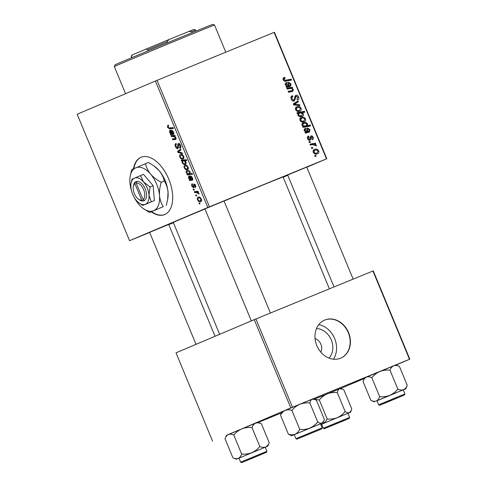 <?xml version="1.0" encoding="UTF-8"?>
<svg xmlns="http://www.w3.org/2000/svg" width="487" height="487" viewBox="0 0 487 487"><rect width="100%" height="100%" fill="white"/><g stroke="black" fill="none" stroke-linecap="round" stroke-linejoin="round"><path stroke-width="0.73" d="M151.177 211.821A30.991 17.288 -112.3 0 0 164.606 214.59A30.991 17.288 -112.3 0 0 164.716 214.542A30.991 17.288 -112.3 0 0 168.812 179.259A30.991 17.288 -112.3 0 0 141.108 157.234A30.991 17.288 -112.3 0 0 140.993 157.277A30.991 17.288 -112.3 0 0 133.456 168.782M141.309 157.155A30.991 17.288 -112.3 0 0 133.852 168.612M151.573 211.656A30.991 17.288 -112.3 0 0 164.801 214.505M149.637 232.366L168.727 224.458M204.936 208.899L224.026 200.997M287.659 175.016L306.749 167.108M219.637 334.319L173.299 222.443A59.402 0.347 -22.5 0 1 182.558 218.401A59.402 0.347 -22.5 0 1 204.972 208.984M224.05 201.052A59.402 0.347 -22.5 0 1 283.063 176.976L329.395 288.84M316.483 328.573A17.148 14.233 -113 0 1 331.288 339.908A17.148 14.233 -113 0 1 329.017 358.103M320.83 352.156A9.04 7.5 67 0 0 320.89 344.23A9.04 7.5 67 0 0 315.077 338.593M333.467 359.199A21.513 17.855 67 0 0 334.636 338.538A21.513 17.855 67 0 0 318.79 324.616M316.83 345.618A20.661 17.148 67 0 0 340.772 358.134A20.661 17.148 67 0 0 348.57 332.615A20.661 17.148 67 0 0 324.628 320.093A20.661 17.148 67 0 0 316.83 345.618M340.638 358.195A20.661 17.148 67 0 0 348.308 332.724A20.661 17.148 67 0 0 324.5 320.154M173.421 222.729L168.794 224.623M149.673 232.457L129.548 240.688L77.165 114.226L157.064 80.337L209.447 206.798L129.548 240.688M191.927 186.302C191.409 184.969 191.507 184.116 192.213 183.745L192.694 184.561L192.365 186.168L193.357 187.087L193.917 183.916L195.634 185.328L195.427 187.738L195.007 186.898L195.196 185.468L194.356 184.75L193.753 187.939L191.927 186.302L192.353 186.131M189.662 180.653L189.291 179.758L189.674 179.49L188.475 177.968L188.81 176.008C189.607 175.862 190.283 176.483 190.843 177.871L191.574 179.289L192.024 179.24L192.073 177.925L190.831 176.811L190.533 175.917L192.529 177.822L192.438 180.111L189.662 180.653M187.495 169.683C186.387 170.213 185.316 169.61 184.287 167.863C183.818 166.444 183.983 165.562 184.78 165.221C185.918 164.643 187.02 165.251 188.067 167.059C188.518 168.496 188.329 169.373 187.495 169.683M167.516 127.375L167.832 125.232L168.289 125.129L168.709 125.975L168.271 126.066L168.082 127.198L169.427 127.965L173.129 127.576L173.494 128.452L169.665 128.866L167.516 127.375L168.064 127.15M182.211 160.941L181.517 161.002L181.201 160.235L186.43 159.681L186.789 160.558L184.963 160.74L185.967 161.994C186.302 163.273 186.077 164.022 185.297 164.241C184.238 164.776 183.191 164.259 182.144 162.688L182.211 160.941L184.896 159.846M182.497 153.782L177.98 152.461L177.542 151.396L180.567 149.132L180.933 150.002L178.333 151.828L182.114 152.851L182.497 153.782M177.968 148.73C177.031 148.943 176.215 148.261 175.521 146.69C174.845 144.913 175.01 143.829 176.02 143.434L176.434 144.28L175.844 144.791L176.087 146.514L177.566 147.884L177.731 144.882L178.339 143.47C179.179 143.245 179.91 143.848 180.537 145.284C181.109 146.818 181 147.823 180.202 148.298L179.691 147.488L179.983 145.485L178.723 144.329L177.968 148.73M200.054 203.864L199.305 203.943L198.946 203.079L199.688 202.976L200.054 203.864M207.791 207.486L155.408 81.025M183.094 159.054C181.98 159.584 180.914 158.981 179.886 157.228C179.417 155.816 179.581 154.933 180.373 154.592C181.517 154.014 182.613 154.623 183.666 156.43C184.116 157.867 183.928 158.744 183.094 159.054M170.7 134.887L170.328 133.986L170.712 133.724L169.519 132.202L169.847 130.242C170.651 130.09 171.327 130.711 171.887 132.099L172.617 133.517L173.068 133.468L173.116 132.16L171.874 131.04L171.576 130.145L173.567 132.056L173.475 134.345L170.7 134.887M173.177 136.415L171.412 136.603L171.047 135.727L174.851 135.319L175.217 136.202L174.577 136.269L175.953 137.809L175.661 139.434L172.715 139.751L172.349 138.868L175.283 138.558L175.417 137.711L173.177 136.415L174.997 135.672M187.27 174.888L186.905 174.011L187.44 173.962L186.296 172.708C185.991 171.461 186.229 170.73 187.008 170.523C188.049 169.987 189.09 170.487 190.125 172.021L190.131 173.628L192.134 173.451L192.499 174.334L187.27 174.888L190.417 173.603M200.747 201.679C199.64 202.208 198.568 201.6 197.539 199.853C197.077 198.44 197.235 197.558 198.032 197.217C199.177 196.638 200.273 197.247 201.32 199.055C201.77 200.492 201.581 201.368 200.747 201.679M196.73 195.841L195.981 195.92L195.622 195.05L196.358 194.952L196.73 195.841M196.127 192.444L194.599 192.572L194.234 191.695L198.032 191.288L198.398 192.17L197.606 192.243L198.952 193.333L199.073 193.972L196.127 192.444L198.166 191.61M194.301 189.985L193.558 190.064L193.199 189.193L193.936 189.096L194.301 189.985M309.026 136.829L308.283 138.588L309.531 139.41L310.883 135.94C311.838 135.666 312.569 136.074 313.074 137.17C313.549 138.399 313.311 139.264 312.356 139.775L311.911 138.947L312.423 137.389L311.351 136.762L310.682 139.446L309.945 140.256C308.91 140.493 308.143 140.006 307.632 138.807C307.127 137.468 307.413 136.543 308.484 136.031L309.026 136.829L307.376 137.529L308.922 136.871M305.392 133.146L305.02 132.251L305.617 131.904L304.18 130.473L304.996 128.331C306.159 128.038 307.011 128.592 307.565 129.986L308.356 131.38L309.008 131.259L309.3 129.852L307.729 128.86L307.461 127.953L309.963 129.67L309.434 132.123L305.392 133.146M304.235 121.793C302.561 122.535 301.149 122.06 299.992 120.362C299.578 118.925 299.962 117.964 301.149 117.47C302.877 116.667 304.326 117.148 305.507 118.901C305.897 120.368 305.471 121.33 304.235 121.793M283.221 79.874C282.813 78.717 283.087 77.938 284.049 77.536L284.712 77.354L285.163 78.188L284.524 78.358L284.055 79.6L285.839 80.203L291.165 79.192L291.53 80.069L286.015 81.122C284.84 81.481 283.909 81.067 283.221 79.874M298.251 113.319L297.253 113.495L296.936 112.728L304.466 111.298L304.825 112.174L302.196 112.661L303.407 113.836C303.657 115.145 303.206 115.979 302.056 116.338C300.461 117.081 299.061 116.697 297.849 115.188L298.251 113.319M299.907 105.642L293.716 104.949L293.277 103.889L297.977 100.986L298.342 101.856L294.325 104.218L299.517 104.705L299.907 105.642M294.349 100.973C292.985 101.351 291.938 100.754 291.226 99.19C290.575 97.406 291.001 96.225 292.504 95.641L292.949 96.475L292.017 97.114L292.06 98.916L293.923 100.133L294.434 99.658L294.684 96.913L295.792 95.312C297.027 94.935 297.965 95.458 298.604 96.889C299.152 98.435 298.817 99.525 297.6 100.158L297.015 99.372L297.782 97.193L296.193 96.158L294.349 100.973M316.118 156.23L315.04 156.437L314.681 155.572L315.746 155.347L316.118 156.23M326.485 158.853L274.102 32.392L274.431 32.264L326.814 158.732L209.447 206.798M274.102 32.392L157.064 80.337M299.828 111.164C298.16 111.907 296.747 111.432 295.591 109.733C295.171 108.297 295.56 107.335 296.747 106.842C298.476 106.038 299.925 106.519 301.1 108.272C301.496 109.733 301.069 110.701 299.828 111.164M286.435 87.374L286.064 86.479L286.654 86.132L285.224 84.701L286.039 82.559C287.196 82.273 288.054 82.827 288.608 84.214L289.394 85.615L290.045 85.487L290.343 84.081L288.773 83.088L288.505 82.181L291.007 83.898L290.477 86.351L286.435 87.374M289.692 88.61L287.147 89.097L286.782 88.214L292.261 87.173L292.62 88.056L291.707 88.226L293.387 89.651L292.693 91.428L288.45 92.238L288.085 91.361L292.31 90.558L292.644 89.632C291.847 88.549 290.861 88.208 289.692 88.61M303.005 127.381L302.64 126.504L303.407 126.37L302.001 125.214C301.788 123.929 302.25 123.114 303.395 122.767C304.965 122.03 306.36 122.395 307.559 123.868L307.291 125.573L310.17 125.068L310.536 125.95L303.005 127.381M317.487 153.789C315.813 154.531 314.401 154.056 313.244 152.358C312.831 150.921 313.214 149.959 314.401 149.466C316.13 148.663 317.579 149.138 318.76 150.897C319.149 152.358 318.723 153.326 317.487 153.789M312.794 148.206L311.717 148.413L311.357 147.543L312.423 147.317L312.794 148.206M312.532 144.682L310.329 145.065L309.969 144.189L315.442 143.141L315.807 144.024L314.669 144.231L316.386 145.175L316.447 145.838L312.532 144.682M310.365 142.35L309.288 142.557L308.928 141.687L310 141.461L310.365 142.35M326.814 158.732L306.798 167.224M287.774 175.296L283.172 177.25M281.285 412.982L258.244 422.424M226.394 435.469L290.812 407.917L254.244 319.636L176.002 352.838L212.569 441.119M372.939 271.003L373.267 270.875L409.835 359.163L409.506 359.284L372.939 271.003L255.9 318.948L292.468 407.229L290.812 407.917M409.506 359.284L292.468 407.229M409.835 359.163L396.089 364.994M364.252 378.502L340.784 388.462M254.244 319.636L255.9 318.948M314.76 155.761L315.746 155.347M290.922 97.321L292.717 96.56M290.891 97.595L292.017 97.114M291.25 99.257L292.06 98.916M292.443 100.76L293.923 100.133M297.794 97.236L298.604 96.889M294.702 96.791L296.193 96.158M294.653 97.187L295.712 96.736M292.9 100.566L292.821 100.961M295.493 102.52L295.688 102.982L298.342 101.856M295.688 102.982L293.46 104.334M293.545 104.547L294.325 104.218M297.855 105.411L299.517 104.705M295.719 107.633L296.833 107.828M300.473 108.54L301.1 108.272M298.616 110.659L298.288 111.468M300.455 108.491C299.511 107.347 298.421 107.073 297.186 107.682L296.224 109.484C297.167 110.579 298.251 110.853 299.475 110.293L300.455 108.491M295.408 108.431L297.186 107.682M297.186 111.267L299.475 110.293M295.597 109.745L296.224 109.484M297.173 113.301L301.812 112.424L304.466 111.298M301.812 112.424L301.952 112.765M301.435 112.984L302.196 112.661M302.737 114.116L303.407 113.836M300.887 115.815L300.552 116.661M300.57 112.954L299.335 113.228L298.452 114.859C299.42 115.845 300.497 116.052 301.684 115.474L302.658 113.812L300.57 112.954M299.328 116.478L301.684 115.474M297.825 115.127L298.452 114.859M297.855 113.855L299.335 113.228M283.477 77.877L284.712 77.354M283.014 78.997L284.524 78.358M283.251 79.941L284.055 79.6M284.426 81.092L288.511 80.318L291.165 79.192M288.511 80.318L288.639 80.623M285.065 83.989L286.399 83.429L285.966 84.72C286.697 85.767 287.604 86.102 288.706 85.724L286.399 83.429M286.63 86.607L289.394 85.615M286.746 86.741L290.045 85.487M290.374 84.166L291.007 83.898M288.608 86.102L288.517 86.716M286.399 87.289L287.062 87.003M285.358 84.975L285.966 84.72M286.192 86.789L288.706 85.724M287.02 88.792L292.261 87.173M289.607 88.299L289.728 88.604M291.031 88.512L291.707 88.226M292.717 89.937L293.387 89.651M290.855 91.172L290.8 91.824M288.334 91.97L292.31 90.558M300.12 118.262L301.24 118.457M304.874 119.169L305.507 118.901M303.024 121.287L302.695 122.097M304.856 119.12C303.918 117.976 302.823 117.702 301.587 118.311L300.625 120.112C301.575 121.208 302.658 121.482 303.876 120.922L304.856 119.12M299.815 119.059L301.587 118.311M301.587 121.896L303.876 120.922M299.998 120.374L300.625 120.112M302.707 126.663L303.407 126.37M302.226 123.576L303.486 123.747M306.932 124.136L307.559 123.868M304.917 126.249L304.637 126.699L307.291 125.573M304.637 126.699L307.516 126.194L310.17 125.068M307.516 126.194L307.644 126.498M302.877 127.07L306.079 125.756L306.95 124.179C306.043 123.254 305.026 123.059 303.906 123.582L302.786 124.428L302.75 125.238L303.791 125.993L306.079 125.756M303.139 126.267L303.791 125.993M302.153 125.494L302.75 125.238M301.891 124.806L302.786 124.428M301.885 124.428L303.693 123.661M304.022 129.761L305.355 129.195L304.923 130.486C305.653 131.539 306.567 131.874 307.662 131.496L305.355 129.195M305.593 132.373L308.356 131.38M305.702 132.507L309.008 131.259M309.336 129.938L309.963 129.67M307.565 131.867L307.474 132.488M305.355 133.054L306.025 132.774M304.314 130.747L304.923 130.486M305.148 132.561L307.662 131.496M307.656 138.856L308.283 138.588M308.362 139.909L309.531 139.41M312.441 137.437L313.074 137.17M310.055 137.31L311.351 136.762M310.049 137.413L310.98 137.017M308.849 140.219L310.682 139.446M313.372 150.258L314.492 150.453M318.127 151.165L318.76 150.897M316.276 153.277L315.947 154.093M318.108 151.116C317.171 149.972 316.075 149.698 314.839 150.306L313.878 152.108C314.827 153.204 315.911 153.478 317.128 152.918L318.108 151.116M313.068 151.055L314.839 150.306M314.839 153.886L317.128 152.918M313.251 152.37L313.878 152.108M311.437 147.738L312.423 147.317M310.207 144.761L315.442 143.141M312.788 144.268L312.934 144.615M313.926 144.548L314.669 144.231M315.546 145.528L316.386 145.175M309.014 141.881L310 141.461M199.974 203.676L199.305 203.943M176.063 146.465L175.521 146.69M178.65 147.433L177.566 147.884M178.644 147.171L177.877 147.482M178.492 144.572L177.731 144.882M180.908 146.995L179.8 147.445M180.525 145.266L179.983 145.485M179.709 143.921L178.723 144.329M179.088 152.005L177.98 152.461M180.914 150.014L177.542 151.396M183.648 156.394L183.228 156.571C182.418 155.371 181.602 154.994 180.787 155.438L179.886 157.228M182.382 154.787L180.787 155.438M183.934 157.691L182.735 158.184L183.228 156.571M180.312 157.058C181.115 158.214 181.925 158.585 182.735 158.184M184.165 159.919L181.517 161.002M186.588 160.071L184.963 160.74M182.57 162.512L182.144 162.688M183.83 160.844L182.978 160.978L182.54 162.439C183.349 163.486 184.147 163.796 184.926 163.376L185.431 161.891L183.83 160.844L186.466 159.766M185.839 161.721L185.431 161.891M186.162 162.865L184.926 163.376M186.04 159.718L182.978 160.978M168.672 125.902L168.271 126.066M172.702 127.618L169.665 128.866M171.418 133.541L170.328 133.986M171.247 133.505L170.712 133.724M169.957 132.02L169.519 132.202M173.877 133.14L173.068 133.468M173.536 131.983L173.116 132.16M172.708 130.699L171.874 131.04M173.774 134.065L172.794 134.467M173.896 133.456L171.107 134.595M170.054 132.294L172.13 133.554L170.213 131.106L170.054 132.294M172.526 133.389L172.13 133.554M171.114 130.741L170.213 131.106M174.437 135.362L171.412 136.603M175.143 136.031L174.577 136.269M176.111 138.357L172.715 139.751M176.087 138.223L175.283 138.558M175.825 137.541L175.417 137.711M188.055 167.029L187.629 167.199C186.819 166 186.004 165.623 185.188 166.067L184.287 167.863M186.783 165.416L185.188 166.067M188.335 168.319L187.136 168.812L187.629 167.199M184.713 167.686C185.523 168.843 186.326 169.214 187.136 168.812M187.958 173.756L187.44 173.962M186.746 172.526L186.296 172.708M189.723 172.258L187.331 171.412L186.764 172.045L186.838 172.818L187.672 173.646L189.285 173.664L190.149 172.081M190.271 173.262L189.285 173.664M190.38 179.313L189.291 179.758M190.204 179.271L189.674 179.49M188.919 177.792L188.475 177.968M192.84 178.906L192.024 179.24M192.499 177.755L192.073 177.925M191.671 176.464L190.831 176.811M192.73 179.837L191.756 180.239M192.858 179.222L190.064 180.367M189.011 178.065L191.093 179.319L189.169 176.878L189.011 178.065M191.482 179.161L191.093 179.319M190.07 176.507L189.169 176.878M194.191 186.746L193.357 187.087M194.179 186.533L193.576 186.783M195.957 186.509L195.007 186.898M195.622 185.291L195.196 185.468M195.129 184.433L194.356 184.75M201.308 199.019L200.881 199.195C200.072 197.996 199.256 197.619 198.44 198.063L197.539 199.853M200.035 197.412L198.44 198.063M201.588 200.315L200.388 200.808L200.881 199.195M197.965 199.682C198.775 200.839 199.579 201.21 200.388 200.808M196.651 195.646L195.981 195.92M197.631 191.33L194.599 192.572M198.306 191.957L197.606 192.243M199.025 193.595L198.398 193.85M198.86 193.15L198.325 193.369M194.222 189.79L193.558 190.064M114.323 66.561L115.023 64.874A52.949 0.304 -22.5 0 1 123.272 61.271A52.949 0.304 -22.5 0 1 177.95 38.491A52.949 0.304 -22.5 0 1 212.849 24.35L214.542 25.05A54.24 0.317 157.5 0 0 178.784 39.532A54.24 0.317 157.5 0 0 122.773 62.872A54.24 0.317 157.5 0 0 114.323 66.561L125.561 93.693M376.993 400.813L403.571 389.691C401.878 390.264 399.973 390.081 397.855 389.15C395.657 391.846 392.96 393.91 389.777 395.353C386.544 396.582 383.178 397.027 379.677 396.68C378.935 398.798 377.809 400.229 376.299 400.99C374.71 401.55 372.914 401.361 370.905 400.424L363.04 381.431L364.465 377.985L366.419 377.127C368.008 376.561 369.81 376.749 371.812 377.693C374.01 374.996 376.701 372.932 379.89 371.49C383.123 370.26 386.489 369.816 389.99 370.163L397.855 389.15M397.252 397.891L381.333 404.545L397.252 397.891M396.424 392.625L376.975 400.758L378.655 404.819L404.898 393.946L403.218 389.892L396.424 392.625M371.812 377.693L379.677 396.68M389.99 370.163C390.824 368.05 392.053 366.601 393.685 365.828C395.377 365.256 397.282 365.433 399.401 366.37L407.266 385.357C406.432 387.469 405.196 388.912 403.571 389.691L405.841 388.803L403.242 389.941M399.401 366.37L395.955 364.94L366.419 377.127C364.909 377.882 363.783 379.318 363.04 381.431M405.841 388.803L407.266 385.357M374.351 401.848L370.905 400.424M320.811 424.536L349.465 412.678C348.266 413.043 346.829 412.672 345.155 411.552C342.988 414.23 340.328 416.282 337.174 417.7C333.979 418.911 330.649 419.337 327.179 418.978C326.028 421.261 324.47 422.868 322.504 423.818L320.714 424.299M343.487 420.725L326.034 428.012L343.487 420.725M343 415.326L321.67 424.226L323.35 428.286L349.599 417.414L347.919 413.353L343 415.326M314.705 399.437L319.314 399.985C321.481 397.307 324.141 395.261 327.294 393.837C330.49 392.625 333.82 392.205 337.29 392.565L345.155 411.552M319.314 399.985L327.179 418.978M337.29 392.565C337.686 390.629 338.453 389.381 339.585 388.815L342.215 389.052L343.895 389.941L351.76 408.928L351.23 410.602L349.465 412.678L350.543 412.27L347.943 413.408M314.273 399.261L340.656 388.407L342.154 389.028M321.694 424.28L320.848 424.621M314.736 399.45L313.238 398.829L312.161 399.237C311.029 399.803 310.268 401.051 309.866 402.98C306.396 402.621 303.066 403.047 299.87 404.259L281.748 411.874L280.524 415.216C281.681 412.933 283.239 411.32 285.199 410.377C287.251 409.622 289.485 409.634 291.896 410.407C294.063 407.729 296.723 405.683 299.87 404.259L312.161 399.237L314.797 399.474L316.477 400.363L324.342 419.35L323.812 421.024L322.047 423.1C320.848 423.465 319.411 423.087 317.731 421.973C315.564 424.652 312.904 426.703 309.756 428.122C306.56 429.333 303.231 429.759 299.761 429.4C298.61 431.677 297.052 433.29 295.085 434.234C293.034 434.988 290.806 434.976 288.395 434.203L291.628 435.737L320.519 423.824M302.64 436.821L320.087 429.534L302.64 436.821M322.181 427.836L320.501 423.775L294.251 434.648L295.932 438.708L322.181 427.836C321.475 429.552 323.362 427.951 319.375 429.881L296.784 439.171L295.932 438.708M280.524 415.216L288.395 434.203M291.896 410.407L299.761 429.4M309.866 402.98L317.731 421.973M294.27 434.696L291.628 435.737M233.79 435.043C235.988 432.353 238.685 430.283 241.869 428.846L255.669 423.185C257.355 422.606 259.261 422.789 261.379 423.72L269.244 442.713C268.41 444.826 267.18 446.269 265.549 447.042C263.857 447.614 261.951 447.437 259.833 446.506C257.635 449.197 254.945 451.266 251.755 452.703C248.522 453.933 245.156 454.377 241.655 454.036C240.913 456.149 239.787 457.585 238.283 458.34C236.688 458.906 234.892 458.717 232.889 457.774L225.024 438.787L226.449 435.341L228.397 434.477C229.992 433.917 231.788 434.106 233.79 435.043L241.655 454.036M225.024 438.787C225.767 436.675 226.893 435.238 228.397 434.477L241.869 428.846C245.101 427.616 248.467 427.172 251.968 427.513C252.802 425.401 254.037 423.958 255.669 423.185L257.94 422.296L261.379 423.72M248.875 459.661L264.788 453.001L248.875 459.661M266.882 451.297L265.202 447.243L238.953 458.115L240.633 462.169L266.882 451.297C266.17 453.02 268.063 451.419 264.076 453.348L242.136 462.413L248.072 460.002L241.485 462.638L240.633 462.169M238.971 458.164L236.329 459.204L232.889 457.774M251.968 427.513L259.833 446.506M236.329 459.204L267.82 446.159L269.244 442.713M267.82 446.159L265.22 447.291M399.017 397.252L383.719 403.559L399.017 397.252M316.294 431.141L301.003 437.442L316.294 431.141M329.833 426.411L345.125 420.104L329.833 426.411M247.11 460.294L262.402 453.994L247.11 460.294M132.513 54.794L131.228 56.76L131.928 55.074L132.513 54.794L168.946 39.538L193.966 29.378L195.652 30.078L191.628 31.643L188.779 31.412M131.849 57.655L131.435 56.65M148.292 50.782L147.841 49.692L145.777 49.163M192.061 32.69L191.628 31.643M168.946 39.538L167.09 41.693L147.841 49.692M167.54 42.789L167.09 41.693M131.228 56.76L131.636 57.74M143.056 199.585L136.208 183.051L136.67 181.365L135.374 182.004A10.33 5.765 -112.3 0 0 133.481 185.584L133.298 186.691A9.04 5.04 -112.3 0 0 138.375 199.08A9.04 5.04 -112.3 0 0 141.729 200.145L143.251 201.021L144.578 200.455L143.056 199.585A9.04 5.04 -112.3 0 0 143.61 189.632A9.04 5.04 -112.3 0 0 136.208 183.051M144.548 200.382A10.33 5.765 -112.3 0 0 145.266 188.944A10.33 5.765 -112.3 0 0 136.701 181.444M132.001 179.167L131.046 183.477A14.202 7.92 -112.3 0 0 130.93 187.312A14.202 7.92 -112.3 0 0 136.366 200.437A14.202 7.92 -112.3 0 0 139.02 202.945A14.202 7.92 -112.3 0 0 145.4 204.315L154.367 200.577L153.143 185.669L143.501 174.334L132.001 179.167M139.02 202.945L142.874 205.411L154.367 200.577M142.874 205.411L145.4 204.315A14.202 7.92 -112.3 0 0 148.998 195.074L150.069 186.929L153.143 185.669M151.299 201.837L148.998 195.074A14.202 7.92 -112.3 0 0 143.562 181.949L140.426 175.594M150.069 186.929L143.562 181.949A14.202 7.92 -112.3 0 0 134.528 178.072A14.202 7.92 -112.3 0 0 131.046 183.477M134.242 197.442A23.242 12.966 -112.3 0 0 138.832 204.363A23.242 12.966 -112.3 0 0 143.184 208.473A23.242 12.966 -112.3 0 0 153.618 210.719A23.242 12.966 -112.3 0 0 159.505 195.591A23.242 12.966 -112.3 0 0 150.611 174.121A23.242 12.966 -112.3 0 0 135.83 167.765A23.242 12.966 -112.3 0 0 130.132 176.617A23.242 12.966 -112.3 0 0 129.938 182.893A23.242 12.966 -112.3 0 0 131.502 190.752M143.184 208.473L149.491 212.509L163.273 206.665C161.234 203.572 159.98 199.883 159.505 195.591C159.261 191.263 159.846 186.819 161.264 182.266C157.082 180.08 153.533 177.365 150.611 174.121C147.945 170.815 146.234 167.351 145.479 163.711L131.697 169.561L130.132 176.617M149.491 212.509L163.273 206.665M161.264 182.266L164.271 181.03C166.31 184.123 167.565 187.812 168.033 192.097L167.668 199.42L166.274 205.429M145.479 163.711L148.486 162.481L154.008 165.945L159.139 170.627C161.806 173.926 163.516 177.396 164.271 181.03M167.668 199.42L167.838 198.373A23.242 12.966 -112.3 0 0 168.033 192.097A23.242 12.966 -112.3 0 0 159.139 170.627A23.242 12.966 -112.3 0 0 154.787 166.517L154.008 165.945M138.375 199.08L139.282 199.743A10.33 5.765 -112.3 0 0 143.221 200.942M135.374 182.004L134.881 183.617L141.729 200.145M134.881 183.617A9.04 5.04 -112.3 0 0 133.298 186.691M136.677 181.383L135.343 181.931M294.574 98.971L295.609 98.532M293.484 104.395L295.737 103.439M294.215 105.003L295.81 104.328M284.098 80.939L285.839 80.203M287.957 84.495L288.608 84.214M288.919 91.866L291.573 90.74M306.913 130.26L307.565 129.986M310.018 138.259L310.828 137.912M178.504 145.796L177.828 146.07M186.058 159.718L183.106 160.929M173.889 133.639L171.82 134.485M171.996 132.342L171.564 132.519M176.008 139.142L175.028 139.544M192.846 179.405L190.776 180.251M190.953 178.114L190.52 178.291M194.094 185.59L193.552 185.815M398.056 397.544L380.152 405.056L398.056 397.544M344.528 420.287L327.087 427.525L344.528 420.287M214.542 25.05L225.779 52.188M378.655 404.819L379.507 405.287L386.088 402.652L404.484 394.963L404.898 393.946M323.35 428.286L324.208 428.749L344.272 420.524L349.191 418.424L349.599 417.414M350.543 412.27L351.206 410.663M323.124 422.692L323.788 421.085M353.142 279.112L306.725 167.053M334.021 286.94L287.634 174.955M224.002 200.936L270.419 312.995M204.911 208.844L251.316 320.872M196.018 344.339L149.612 232.311M215.041 336.267L168.703 224.404M196.06 31.058L195.658 30.078"/></g></svg>
